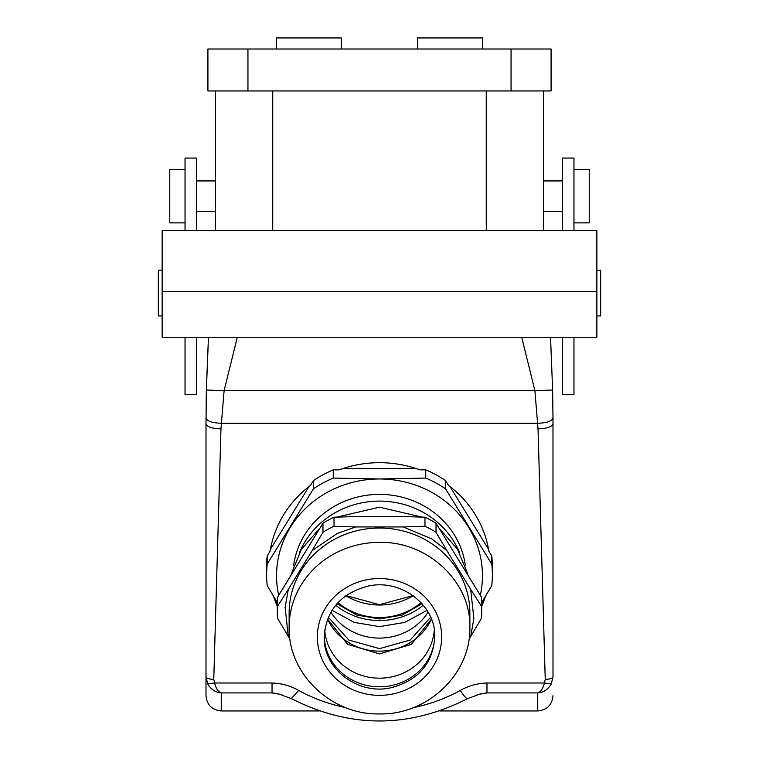 <?xml version="1.0" encoding="UTF-8"?>
<svg xmlns="http://www.w3.org/2000/svg" width="759" height="759" viewBox="0 0 759 759"><rect width="100%" height="100%" fill="white"/><g stroke="black" fill="none" stroke-linecap="round" stroke-linejoin="round"><path stroke-width="1.14" d="M596.849 315.924L600.654 315.924L600.654 270.166L596.849 270.166M552.998 676.269L552.988 417.991L552.618 390.031L550.541 337.281M552.618 390.031L534.896 390.657L521.708 337.281M552.998 695.709C552.087 704.969 547.011 710.054 537.742 710.955L537.742 692.92C543.653 692.417 548.169 689.4 551.3 683.878L552.998 676.715C552.533 678.328 549.952 679.21 545.237 679.371L538.027 428.863L534.896 390.657L224.104 390.657L237.292 337.281M319.216 710.955L221.258 710.955L221.258 692.92C215.271 692.369 210.746 689.362 207.7 683.878L206.002 676.715C206.467 678.328 209.048 679.21 213.763 679.371L220.973 428.863L224.104 390.657L206.382 390.031L208.459 337.281L206.457 386.711M481.69 602.589L491.785 585.54A112.863 106.061 180 0 0 492.363 574.819L492.363 566.594A112.863 106.061 180 0 0 491.785 555.863L488.834 551.062A110.577 103.907 180 0 0 448.484 485.381L445.533 480.58A112.863 106.061 180 0 0 425.752 469.849L419.85 469.849A110.577 103.907 180 0 0 339.15 469.849L333.248 469.849A112.863 106.061 180 0 0 313.467 480.58L310.516 485.381A110.577 103.907 180 0 0 270.166 551.062L267.215 555.863A112.863 106.061 180 0 0 266.637 566.594L266.637 574.819A112.863 106.061 180 0 0 267.215 585.54L277.31 602.589M481.69 606.299A110.577 103.907 180 0 0 485.494 596.204M273.506 596.204A110.577 103.907 180 0 0 277.31 606.299M221.258 710.955C211.989 710.054 206.913 704.969 206.002 695.709L206.012 418.551M206.144 402.82L206.315 392.896M220.973 428.863C211.884 428.56 206.894 426.852 206.002 423.74L206.382 390.031M207.7 683.878L214.579 683.005L213.763 679.371M272.035 683.005C281.712 683.328 290.593 685.804 298.666 690.434L291.314 698.584L277.519 693.555L272.035 692.92L221.258 692.92C218.317 692.047 216.087 688.745 214.579 683.005L272.035 683.005L272.035 692.92L281.94 694.618M291.314 698.584C350.108 728.441 408.892 728.441 467.686 698.584A15.256 2.638 -118.8 0 1 460.333 690.434A160.149 150.491 180 0 1 413.342 707.616M460.333 690.434C468.417 685.804 477.297 683.328 486.965 683.005L486.965 692.92L481.405 693.565M477.06 694.618L486.965 692.92L537.742 692.92C540.721 691.999 542.951 688.688 544.421 683.005L551.3 683.878M274.502 597.874A110.577 103.907 180 0 0 277.31 604.989M481.69 604.989A110.577 103.907 180 0 0 484.498 597.874M449.992 486.538L488.53 549.26M342.888 468.55L416.112 468.55M270.47 549.26L309.008 486.538M162.151 315.924L158.346 315.924L158.346 270.166L162.151 270.166M247.946 90.947L247.946 49.012L207.909 49.012L207.909 90.947L551.091 90.947L551.091 49.012L511.054 49.012L511.054 90.947M247.946 49.012L511.054 49.012M543.463 90.947L543.463 230.508M215.537 230.508L215.537 90.947M573.965 337.281L573.965 394.471L562.523 394.471L562.523 337.281M562.523 230.508L562.523 158.062L573.965 158.062L573.965 230.508M196.477 230.508L196.477 158.062L185.035 158.062L185.035 230.508M185.035 337.281L185.035 394.471L196.477 394.471L196.477 337.281M162.151 291.522L162.151 337.281L596.849 337.281L596.849 291.522L162.151 291.522L162.151 230.508L596.849 230.508L596.849 291.522M573.965 169.504L589.221 169.504L589.221 222.88L573.965 222.88M185.035 169.504L169.779 169.504L169.779 222.88L185.035 222.88M337.935 602.674A62.532 58.766 180 0 0 421.065 602.674M336.949 603.766L356.739 615.037L379.5 618.964L402.261 615.037L422.051 603.766M423.304 605.246A67.115 63.063 0 0 1 335.696 605.246M332.025 610.312L354.225 622.418L379.5 626.621L404.775 622.418L426.975 610.312M267.215 555.863L267.215 564.089A112.863 106.061 180 0 0 266.637 574.819M313.467 480.58L313.467 488.796L267.215 564.089M333.248 469.849L333.248 478.075A112.863 106.061 180 0 0 313.467 488.796M425.752 469.849L425.752 478.075L379.5 478.976L333.248 478.075M445.533 480.58L445.533 488.796A112.863 106.061 180 0 0 425.752 478.075M491.785 555.863L491.785 564.089L445.533 488.796M492.363 574.819A112.863 106.061 180 0 0 491.785 564.089M278.667 595.246A102.949 96.744 0 0 1 277.073 565.939A102.949 96.744 0 0 1 290.336 527.353A102.949 96.744 0 0 1 337.309 487.477A102.949 96.744 0 0 1 379.5 478.976A102.949 96.744 0 0 1 439.736 497.259A102.949 96.744 0 0 1 468.664 527.353A102.949 96.744 0 0 1 481.927 585.512A102.949 96.744 0 0 1 480.333 595.246M428.114 612.2A56.659 53.244 0 0 1 330.886 612.2M459.48 552.543A85.795 80.625 180 0 0 379.5 501.101A85.795 80.625 180 0 0 299.52 552.543M431.245 619.6A56.659 53.244 0 0 1 379.5 651.137A56.659 53.244 0 0 1 327.755 619.6M291.114 574.373L301.427 549.317L319.548 528.539M337.081 517.097L379.5 507.164L421.919 517.097M439.452 528.539L457.573 549.317L467.886 574.373M327.575 619.097L347.603 644.325L379.5 653.926L411.397 644.325L431.425 619.097M289.995 639.258L277.509 618.234A102.19 96.023 0 0 1 277.31 612.247L277.31 603.215A102.19 96.023 180 0 1 277.509 597.219L322.983 523.207L322.983 532.239L312.158 550.56L337.413 533.368L355.677 526.955L334.026 526.253L334.026 517.221A102.19 96.023 180 0 0 322.983 523.207M334.026 517.221L355.677 516.518L403.323 516.518L424.974 517.221L424.974 526.253L403.323 526.955L431.795 538.909L446.842 550.56L436.017 532.239L436.017 523.207A102.19 96.023 180 0 0 424.974 517.221M436.017 523.207L481.491 597.219L481.491 606.261L470.665 589.335L473.882 618.49L470.665 636.554L481.491 618.234A102.19 96.023 0 0 0 481.69 612.247A102.19 96.023 0 0 0 481.491 606.261M324.71 629.97A54.904 51.593 180 0 0 379.5 678.185A54.904 51.593 180 0 0 434.29 629.97M288.335 636.554L285.118 607.409L288.335 589.335L277.509 606.261L277.509 597.219M288.335 589.335L312.158 550.56M355.677 526.955L403.323 526.955M446.842 550.56L470.665 589.335M481.69 612.247L481.69 603.215A102.19 96.023 180 0 0 481.491 597.219M470.665 636.554L469.005 639.258M469.868 612.949A90.368 84.923 180 0 0 379.5 528.027A90.368 84.923 180 0 0 289.132 612.949L289.132 627.295A90.368 84.923 0 0 1 379.5 542.372C427.791 541.205 471.111 581.916 469.868 627.295L469.868 612.949M277.31 612.247A102.19 96.023 0 0 1 277.509 606.261M322.983 532.239A102.19 96.023 0 0 1 334.026 526.253M424.974 526.253A102.19 96.023 0 0 1 436.017 532.239M434.774 635.9A55.293 51.954 0 0 1 379.5 686.81A55.293 51.954 0 0 1 324.226 635.9M434.793 636.943C432.867 663.622 418.218 680.567 390.819 687.796C357.954 695.358 323.059 668.717 324.207 636.943C326.133 610.264 340.782 593.32 368.181 586.09C401.046 578.529 435.941 605.16 434.793 636.943M276.551 49.012L276.551 37.95L341.37 37.95L341.37 49.012M482.449 49.012L482.449 37.95L417.63 37.95L417.63 49.012M552.988 417.991C552.087 421.169 547.002 422.924 537.733 423.266L221.267 423.266C211.998 422.924 206.913 421.169 206.012 417.991M552.998 423.74C552.106 426.852 547.116 428.56 538.027 428.863M298.666 690.434A160.149 150.491 180 0 0 345.658 707.616M486.965 683.005L544.421 683.005L545.237 679.371M486.263 230.508L486.263 90.947M272.737 90.947L272.737 230.508M345.8 595.749A62.532 58.766 180 0 0 379.5 605.008A62.532 58.766 180 0 0 413.2 595.749M465.4 565.692A86.554 81.336 180 0 0 463.275 555.265A86.554 81.336 180 0 0 461.472 549.592A86.554 81.336 180 0 0 453.502 533.539A86.554 81.336 180 0 0 442.032 519.488A86.554 81.336 180 0 0 432.696 511.566A86.554 81.336 180 0 0 416.663 502.259A86.554 81.336 180 0 0 379.5 494.384A86.554 81.336 180 0 0 373.893 494.555A86.554 81.336 180 0 0 349.349 499.479A86.554 81.336 180 0 0 343.533 501.737A86.554 81.336 180 0 0 340.687 503.027A86.554 81.336 180 0 0 322.461 514.545A86.554 81.336 180 0 0 309.719 527.6A86.554 81.336 180 0 0 300.289 542.932A86.554 81.336 180 0 0 293.6 565.692M379.5 695.348A62.153 58.405 0 0 1 317.347 636.943A62.153 58.405 0 0 1 379.5 578.538A62.153 58.405 0 0 1 441.653 636.943A62.153 58.405 0 0 1 379.5 695.348M467.686 698.584L481.481 693.555M537.742 710.955L439.784 710.955M543.463 211.448L562.523 211.448M543.463 180.936L562.523 180.936M196.477 211.448L215.537 211.448M196.477 180.936L215.537 180.936M346.009 595.606L379.5 604.695L412.991 595.606M328.353 617.219L348.817 640.046L379.5 648.641L410.183 640.046L430.647 617.219M289.132 627.295C287.965 674.077 331.664 715.158 379.5 713.915C427.336 715.158 471.035 674.077 469.868 627.295"/></g></svg>

